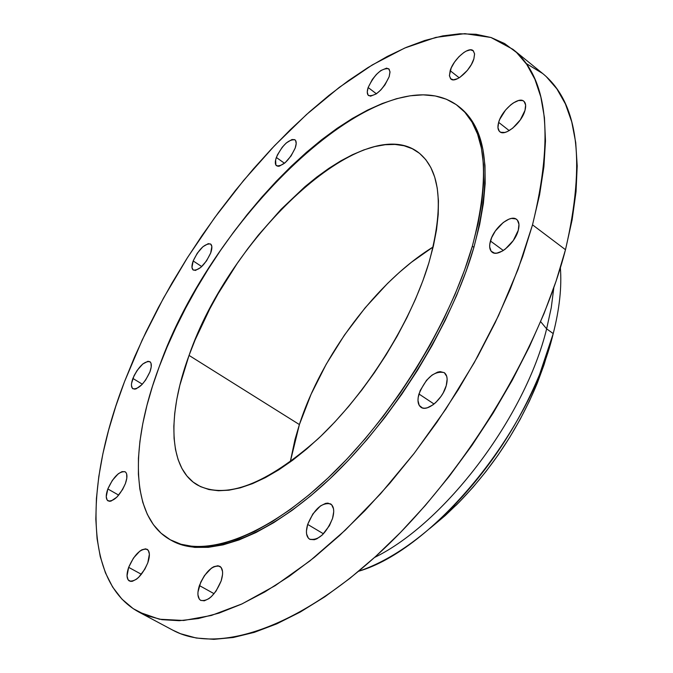 <?xml version="1.0" encoding="UTF-8"?>
<svg xmlns="http://www.w3.org/2000/svg" width="673" height="673" viewBox="0 0 673 673"><rect width="100%" height="100%" fill="white"/><g stroke="black" fill="none" stroke-linecap="round" stroke-linejoin="round"><path stroke-width="1.01" d="M307.67 524.41C314.198 509.108 321.837 502.26 330.594 503.884C333.934 506.289 334.582 511.144 332.538 518.446L333.724 511.69L333.53 508.83L331.604 504.691L327.936 503.118L325.614 503.379L320.457 505.936L312.869 513.92L307.67 524.41L306.434 531.106L306.585 533.975L308.402 538.207L310.009 539.41L314.325 539.712L316.865 538.804L322.232 535.027L329.417 525.697L332.538 518.446C326.01 533.857 318.371 540.772 309.605 539.191C306.181 536.734 305.542 531.813 307.67 524.41L323.469 533.807L307.67 524.41M199.41 585.577C205.501 571.537 212.298 565.101 219.793 566.279C222.999 568.517 223.453 573.396 221.165 580.917L222.561 574.38L222.553 571.579L221.131 567.44L218.052 565.732L213.812 566.691L211.448 568.13L204.466 575.566L200.756 582.153L197.971 592.055L197.938 594.865L199.275 599.079L200.596 600.324L204.298 600.821L208.933 598.625L211.372 596.606L216.041 591.104L221.165 580.917C215.074 595.05 208.268 601.553 200.756 600.417C197.492 598.112 197.038 593.174 199.41 585.577L214.081 593.695L199.41 585.577M128.661 567.347C134.449 554.443 140.59 548.411 147.101 549.261C149.877 551.229 150.121 555.73 147.816 562.754L149.381 554.148L148.296 550.363L145.679 548.832L141.944 549.774L139.833 551.128L133.456 558.068L128.661 567.347L127.037 575.903L128.047 579.756L130.612 581.396L132.371 581.279L136.484 579.201L138.688 577.308L144.863 569.156L147.816 562.754C142.028 575.735 135.87 581.817 129.359 581.001C126.532 578.982 126.297 574.431 128.661 567.347L141.397 574.305L128.661 567.347M107.831 488.96C113.443 476.846 119.205 471.117 125.111 471.765C127.433 473.464 127.534 477.409 125.397 483.593L126.818 478.15L126.659 473.969L125.994 472.564L124.968 471.689L122.015 471.63L118.246 473.8L112.332 480.396L107.831 488.96L106.241 496.666L107.125 500.022L109.447 501.301L111.053 501.082L116.883 497.128L122.621 489.481L125.397 483.593C119.777 495.782 114.015 501.553 108.101 500.931C105.737 499.189 105.644 495.202 107.831 488.96L118.7 495.126L107.831 488.96M132.884 378.436C138.461 366.692 144.106 361.09 149.818 361.637C151.778 363.126 151.812 366.541 149.928 371.891L151.223 366.928L151.013 363.252L150.34 362.074L148.01 361.275L142.802 363.967L137.141 370.402L134.036 375.744L131.563 383.366L131.454 385.419L132.362 388.287L134.65 389.171L136.215 388.809L141.835 384.72L145.629 380.043L149.928 371.891C144.333 383.703 138.68 389.339 132.968 388.809C130.983 387.286 130.949 383.829 132.884 378.436L142.331 384.19L132.884 378.436M193.176 260.947C198.897 249.119 204.685 243.466 210.565 243.988C212.273 245.342 212.315 248.345 210.683 253.006L211.844 246.52L210.716 244.097L208.26 243.651L202.943 246.705L197.29 253.191L193.176 260.947L191.973 267.408L193.042 269.89L195.464 270.42L200.798 267.425L206.535 260.872L210.683 253.006C204.962 264.893 199.158 270.588 193.286 270.075C191.536 268.695 191.502 265.65 193.176 260.947L201.732 266.575L193.176 260.947M276.342 157.465C282.349 145.107 288.549 139.227 294.951 139.807C296.532 141.12 296.616 143.862 295.203 148.052L296.204 143.559L295.59 140.497L294.715 139.664L291.973 139.513L286.277 142.97L282.265 147.219L277.402 154.925L275.636 159.829L275.863 165.028L277.915 166.281L279.421 166.13L285.142 162.723L291.081 155.917L295.203 148.052C289.18 160.468 282.971 166.391 276.578 165.81C274.963 164.481 274.887 161.697 276.342 157.465L284.494 163.27L276.342 157.465M368.148 87.524C374.583 74.24 381.431 67.981 388.691 68.755L389.995 71.742L389.162 76.705L390.012 72.154L389.112 69.151L386.613 68.141L380.783 70.581L376.375 74.459L372.312 79.481L368.148 87.524L367.265 92.058L368.097 95.103L370.537 96.189L376.358 93.85L380.825 89.963L384.956 84.865L389.162 76.705C382.71 90.064 375.854 96.365 368.602 95.6C366.995 94.228 366.844 91.536 368.148 87.524L376.426 93.808L368.148 87.524M450.17 70.69C453.299 59.527 468.501 46.151 473.102 50.618L474.574 53.781L473.876 58.845L474.591 54.017L473.371 50.854L470.419 49.836L466.196 51.098L463.815 52.528L458.936 56.709L454.519 62.101L451.23 67.906L449.404 75.494L450.548 78.707L453.434 79.818L457.632 78.648L460.038 77.235L467.34 70.413L471.327 64.608L473.876 58.845C470.789 70.093 455.453 83.519 450.927 79.061L449.429 75.847L450.17 70.69L459.188 77.79L450.17 70.69M498.651 122.36C501.814 110.162 518.42 96.088 523.796 101.211C525.781 102.927 526.177 105.989 524.982 110.414L525.621 105.081L524.141 101.514L522.66 100.563L518.547 100.521L513.423 102.885L510.723 104.87L505.549 110.044L499.761 119.323L498.651 122.36L497.953 127.668L499.341 131.294L500.771 132.295L504.834 132.446L507.316 131.597L512.717 128.173L520.305 119.887L524.982 110.414C521.878 122.722 505.103 136.838 499.829 131.74C497.784 129.99 497.397 126.861 498.651 122.36L509.209 130.621L498.651 122.36M418.951 393.991C425.95 377.73 434.371 370.596 444.197 372.606C447.234 374.928 447.907 379.278 446.233 385.671L447.141 379.135L446.746 376.434L444.357 372.716L440.184 371.622L437.618 372.119L432.041 375.097L426.547 380.287L420.221 390.466L418.194 397.373L417.983 400.477L419.212 405.39L422.467 407.973L424.722 408.242L427.279 407.804L432.924 404.877L435.784 402.504L441.025 396.38L443.204 392.881L446.233 385.671C442.784 399.039 427.262 412.238 420.987 407.283C417.874 404.91 417.193 400.477 418.951 393.991L434.043 404.019L418.951 393.991M490.449 241.01C493.746 227.962 510.496 213.989 516.595 219.373C519.068 221.409 519.623 225.06 518.26 230.317L518.959 224.345L517.411 220.138L515.855 218.918L511.514 218.422L508.889 219.171L503.244 222.502L495.362 230.965L491.627 237.687L489.793 244.131L489.683 246.941L491.122 251.206L494.579 253.141L496.91 253.115L502.352 251.071L505.246 249.128L513.289 240.547L518.26 230.317C515.03 243.483 498.113 257.507 492.114 252.165C489.565 250.078 489.01 246.368 490.449 241.01L503.303 250.491L490.449 241.01M553.223 333.598L539.578 374.491C518.227 425.773 488.034 471.193 449.017 510.74C417.832 541.311 387.715 561.484 358.659 571.242C432.167 550.034 529.685 432.924 553.223 333.598L546.636 328.853C525.058 417.42 444.592 523.375 374.55 557.454C444.592 523.375 525.058 417.42 546.636 328.853L540.663 321.669L546.636 328.853L551.263 307.696L553.812 287.741L551.263 307.696L546.636 328.853L553.223 333.598C559.482 309.05 561.862 287.102 560.373 267.745C561.862 287.102 559.482 309.05 553.223 333.598M429.87 528.44L456.58 504.8C491.256 469.678 518.075 429.332 537.029 383.761L548.487 349.977L543.969 364.951L537.34 382.996L529.348 401.234L520.103 419.439L509.688 437.374L498.256 454.822L485.931 471.563L472.883 487.387L459.264 502.092L445.257 515.526L429.87 528.44M532.52 224.841L518.067 269.309L498.491 315.704L474.229 362.713L445.905 408.974L414.341 453.131L380.472 493.881L345.316 530.122L309.891 560.929L275.198 585.645L242.112 603.866L211.398 615.45L183.687 620.481L159.434 619.227L138.949 612.102C83.368 581.994 85.278 483.206 124.522 381.65L134.566 356.968L145.881 332.226L158.374 307.561L171.968 283.114L186.572 259.038L202.102 235.449L218.473 212.491L235.584 190.291L253.342 168.99L271.665 148.716L290.442 129.603L309.563 111.794L328.929 95.44L348.412 80.667L367.887 67.637L387.211 56.49L406.24 47.388L424.814 40.464L442.767 35.888L459.911 33.776L476.063 34.281L491.038 37.511L504.607 43.56L516.578 52.511L526.74 64.406L534.9 79.254L540.848 97.021L544.432 117.632L545.483 140.935L543.902 166.753L539.586 194.825L532.52 224.841L522.702 256.438L510.218 289.197L495.185 322.661L477.78 356.337L458.237 389.734L436.853 422.333L413.937 453.652L389.844 483.214L364.951 510.605L339.629 535.447L314.257 557.437L289.197 576.332L264.783 591.962L241.329 604.228L219.104 613.078L198.342 618.546L179.245 620.699L161.949 619.665L146.579 615.585L133.212 608.661L121.897 599.079L112.635 587.066L105.442 572.858L100.269 556.664L97.08 538.72L95.827 519.245L96.424 498.449L98.805 476.551L102.893 453.737L108.597 430.198L115.84 406.113L124.522 381.65L142.255 339.857L163.463 298.156L187.708 257.246L214.586 217.783L243.643 180.406L274.449 145.772L306.518 114.519L339.31 87.347L372.253 64.953L404.666 48.061L435.818 37.394L464.875 33.65L490.92 37.469L512.977 49.356C547.671 77.563 554.182 136.055 532.52 224.841L565.488 249.708L532.52 224.841M138.949 612.102L172.692 630.113C216.899 654.333 297.365 629.247 380.994 551.532C464.471 474.011 539.494 350.574 565.488 249.708C585.939 161.268 578.326 102.532 542.648 73.492L526.042 63.405M472.328 246.225C449.858 324.31 391.442 418.404 327.818 478.175C264.085 538.047 203.027 558.59 170.033 539.637C129.956 517.091 129.822 444.609 159.156 366.928L166.971 347.335L175.863 327.642L185.74 307.956L196.541 288.431L208.184 269.183L220.584 250.339L233.682 232.008L247.37 214.325L261.578 197.399L276.216 181.357L291.182 166.307L306.392 152.376L321.728 139.673L337.097 128.333L352.383 118.448L367.466 110.145L382.222 103.533L396.515 98.712L410.219 95.793L423.191 94.851L435.288 95.97L446.359 99.225L456.26 104.643L464.858 112.265L472 122.091L477.561 134.087L481.422 148.211L483.475 164.363L483.643 182.417L481.851 202.22L478.082 223.562L472.328 246.225L464.614 269.932L454.998 294.395L443.591 319.296L430.518 344.298L415.948 369.073L400.065 393.268L383.088 416.553L365.262 438.619L346.831 459.179L328.045 477.965L309.159 494.756L290.425 509.368L272.077 521.676L254.344 531.561L237.409 538.989L221.467 543.927L206.67 546.409L193.134 546.484L180.978 544.238L170.269 539.771L161.074 533.209L153.419 524.696L147.337 514.382L142.811 502.42L139.841 488.985L138.394 474.221L138.436 458.305L139.917 441.395L142.785 423.654L146.992 405.23L152.477 386.268L159.156 366.928C212.643 214.376 383.98 50.021 458.195 106.073C486.243 128.484 490.945 175.199 472.328 246.225L473.893 247.37L472.328 246.225M170.042 539.645L171.615 540.528C204.659 559.507 265.759 539.014 329.484 479.193C393.099 419.481 451.482 325.446 473.893 247.37C492.468 176.36 487.715 129.637 459.634 107.192L458.271 106.132M433.168 246.949C376.712 281.625 321.711 355.193 299.392 424.562L189.046 355.403C229.695 236.635 363.109 110.078 418.463 152.502C440.798 170.168 444.264 206.998 428.844 262.983C410.867 322.838 366.314 393.697 317.984 438.897C266.281 484.425 226.103 499.803 197.45 485.031C168.208 468.063 167.182 414.551 189.046 355.403L299.392 424.562L290.223 462.015L295.001 439.477L299.392 424.562L311.069 394.294L326.237 364.186L344.416 335.112L365.06 307.906L387.598 283.383L399.375 272.363L411.388 262.293L433.168 246.949M428.844 262.983L433.412 245.889L436.541 229.695L438.207 214.578L438.434 200.68L437.248 188.146L434.699 177.075L430.846 167.543L425.765 159.627L419.548 153.343L412.28 148.716L404.061 145.755L395.001 144.434L385.208 144.72L374.785 146.563L363.832 149.919L352.467 154.723L340.782 160.881L328.887 168.343L316.882 176.999L304.852 186.774L281.095 209.303L258.314 235.146L247.496 249.077L237.148 263.53L218.195 293.605L209.715 309.016L195.077 340.025L189.046 355.403L179.826 385.326L176.738 399.627L174.728 413.323L173.836 426.303L174.088 438.426L175.51 449.581L178.126 459.642L181.937 468.492L186.943 476.004L193.134 482.087L200.478 486.621L208.933 489.54L218.456 490.743L228.955 490.188L240.354 487.824L252.543 483.635L265.414 477.611L278.824 469.804L292.62 460.248L306.652 449.034L320.76 436.272L334.75 422.089L348.463 406.66L361.712 390.155L374.339 372.783L386.167 354.755L397.07 336.315L406.887 317.681L415.519 299.098L422.863 280.792L428.844 262.983M171.859 540.663L182.576 545.138L194.749 547.393L208.293 547.334L223.108 544.861L239.058 539.931L255.992 532.528L273.734 522.652L292.082 510.361L310.825 495.757L329.703 478.983L348.488 460.214L366.92 439.679L384.737 417.63L401.705 394.353L417.58 370.167L432.142 345.409L445.198 320.415L456.597 295.531L466.196 271.076L473.893 247.37L479.639 224.715L483.391 203.372L485.166 183.569L484.981 165.508L482.911 149.356L479.033 135.231L473.464 123.226L466.305 113.392L459.566 107.133M172.524 630.029L180.532 633.714L196.264 638.029L213.888 639.342L233.279 637.491L254.293 632.351L276.729 623.863L300.335 611.993L324.849 596.774L349.952 578.309L375.315 556.756L400.57 532.368L425.336 505.431L449.244 476.316L471.933 445.425L493.048 413.23L512.271 380.203L529.323 346.847L543.986 313.668L556.083 281.137L565.488 249.708L572.134 219.802L576.029 191.788L577.198 165.962L575.726 142.592L571.747 121.872L565.404 103.936L556.874 88.87L546.358 76.73M539.578 374.491L537.029 383.761M449.017 510.74L456.58 504.8M513.095 49.457L542.648 73.492"/></g></svg>
